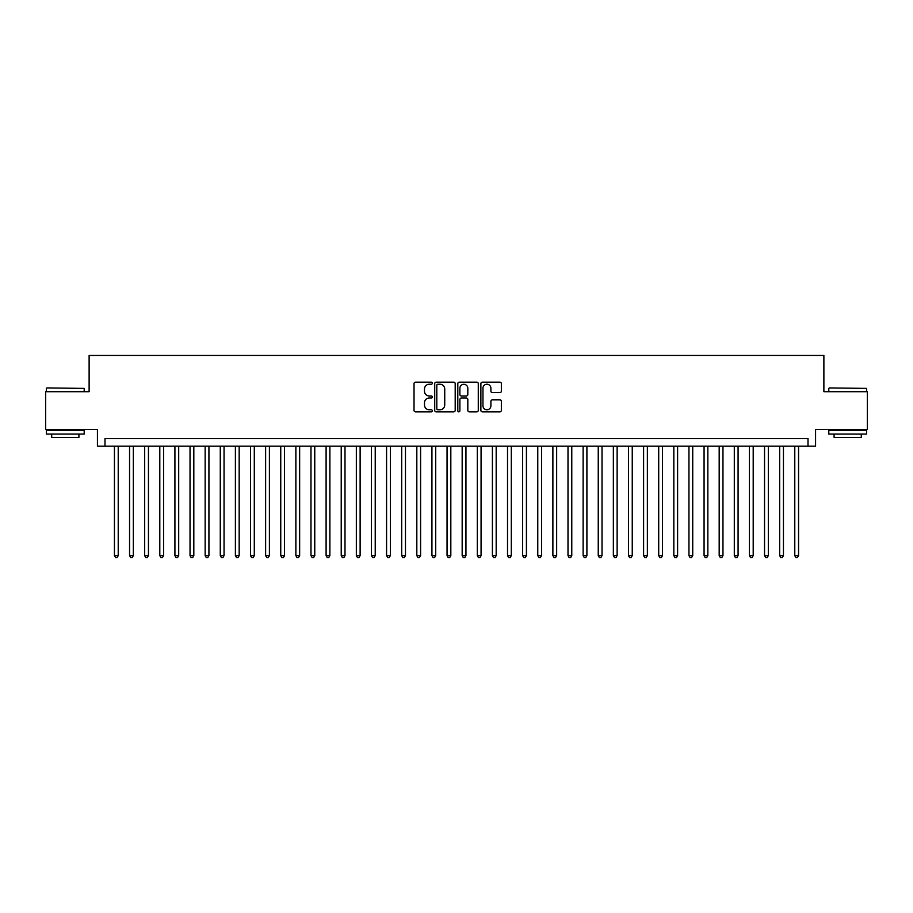 <?xml version="1.0" encoding="UTF-8"?>
<svg xmlns="http://www.w3.org/2000/svg" width="913" height="913" viewBox="0 0 913 913"><rect width="100%" height="100%" fill="white"/><g stroke="black" fill="none" stroke-linecap="round" stroke-linejoin="round"><path stroke-width="1.37" d="M432.306 383.209A1.039 1.039 0 0 0 431.267 382.17L415.506 382.17A1.484 1.484 0 0 0 414.023 383.654L414.023 410.359A1.484 1.484 0 0 0 415.506 411.843L431.267 411.843A1.039 1.039 0 0 0 432.306 410.804A1.039 1.039 0 0 0 431.267 409.766L429.236 409.766A4.748 4.748 0 0 1 424.488 405.018L424.488 402.793A4.748 4.748 0 0 1 429.236 398.045L431.267 398.045A1.039 1.039 0 0 0 432.306 397.007A1.039 1.039 0 0 0 431.267 395.968L429.236 395.968A4.748 4.748 0 0 1 424.488 391.221L424.488 388.995A4.748 4.748 0 0 1 429.236 384.247L431.267 384.247A1.039 1.039 0 0 0 432.306 383.209M499.868 392.636A1.484 1.484 0 0 0 501.351 391.141L501.351 383.654A1.484 1.484 0 0 0 499.868 382.17L482.361 382.17A1.484 1.484 0 0 0 480.877 383.654L480.877 410.359A1.484 1.484 0 0 0 482.361 411.843L499.868 411.843A1.484 1.484 0 0 0 501.351 410.359L501.351 401.309A1.484 1.484 0 0 0 499.868 399.826L492.381 399.826A1.484 1.484 0 0 0 490.897 401.309L490.897 405.806A3.972 3.972 0 0 1 486.926 409.766A3.972 3.972 0 0 1 482.954 405.806L482.954 388.219A3.972 3.972 0 0 1 486.926 384.247A3.972 3.972 0 0 1 490.897 388.219L490.897 391.141A1.484 1.484 0 0 0 492.381 392.636L499.868 392.636M808.005 446.149L815.571 446.149L815.571 429.509L867.35 429.509L867.35 391.711L823.88 391.711L823.88 355.431L89.12 355.431L89.12 391.711L45.65 391.711L45.65 429.509L97.429 429.509L97.429 446.149L808.005 446.149L808.005 438.582L104.995 438.582L104.995 446.149M455.199 383.654A1.484 1.484 0 0 0 453.715 382.17L436.209 382.17A1.484 1.484 0 0 0 434.725 383.654L434.725 410.359A1.484 1.484 0 0 0 436.209 411.843L453.715 411.843A1.484 1.484 0 0 0 455.199 410.359L455.199 383.654M459.285 382.17L476.791 382.17A1.484 1.484 0 0 1 478.275 383.654L478.275 410.359A1.484 1.484 0 0 1 476.791 411.843L469.305 411.843A1.484 1.484 0 0 1 467.821 410.359L467.821 399.529A1.484 1.484 0 0 0 466.326 398.045L461.362 398.045A1.484 1.484 0 0 0 459.878 399.529L459.878 410.804A1.039 1.039 0 0 1 458.84 411.843A1.039 1.039 0 0 1 457.801 410.804L457.801 383.654A1.484 1.484 0 0 1 459.285 382.17M437.841 384.247A1.039 1.039 0 0 0 436.802 385.286L436.802 408.727A1.039 1.039 0 0 0 437.841 409.766L439.986 409.766A4.748 4.748 0 0 0 444.734 405.018L444.734 388.995A4.748 4.748 0 0 0 439.986 384.247L437.841 384.247M467.821 388.287A3.972 3.972 0 0 0 463.85 384.316A3.972 3.972 0 0 0 459.878 388.287L459.878 394.484A1.484 1.484 0 0 0 461.362 395.968L466.326 395.968A1.484 1.484 0 0 0 467.821 394.484L467.821 388.287M114.445 446.149L114.445 555.606L118.222 555.606L118.222 446.149M118.222 555.606L117.081 557.569L115.574 557.569L114.445 555.606M46.86 387.934L84.201 388.39L46.86 387.934M65.302 434.052L46.403 434.052L46.403 430.274L84.201 430.274L84.201 434.052L65.302 434.052M78.906 434.052L78.906 437.521L51.699 437.521L51.699 434.052M829.255 387.934L866.597 388.39L829.255 387.934M847.698 434.052L828.799 434.052L828.799 430.274L866.597 430.274L866.597 434.052L847.698 434.052M861.301 434.052L861.301 437.521L834.094 437.521L834.094 434.052M129.555 446.149L129.555 555.606L133.344 555.606L133.344 446.149M133.344 555.606L132.202 557.569L130.696 557.569L129.555 555.606M144.676 446.149L144.676 555.606L148.454 555.606L148.454 446.149M148.454 555.606L147.324 557.569L145.806 557.569L144.676 555.606M159.798 446.149L159.798 555.606L163.575 555.606L163.575 446.149M163.575 555.606L162.446 557.569L160.928 557.569L159.798 555.606M174.919 446.149L174.919 555.606L178.697 555.606L178.697 446.149M178.697 555.606L177.556 557.569L176.049 557.569L174.919 555.606M190.03 446.149L190.03 555.606L193.818 555.606L193.818 446.149M193.818 555.606L192.677 557.569L191.171 557.569L190.03 555.606M205.151 446.149L205.151 555.606L208.929 555.606L208.929 446.149M208.929 555.606L207.799 557.569L206.281 557.569L205.151 555.606M220.273 446.149L220.273 555.606L224.05 555.606L224.05 446.149M224.05 555.606L222.92 557.569L221.403 557.569L220.273 555.606M235.394 446.149L235.394 555.606L239.172 555.606L239.172 446.149M239.172 555.606L238.031 557.569L236.524 557.569L235.394 555.606M250.504 446.149L250.504 555.606L254.293 555.606L254.293 446.149M254.293 555.606L253.152 557.569L251.646 557.569L250.504 555.606M265.626 446.149L265.626 555.606L269.403 555.606L269.403 446.149M269.403 555.606L268.274 557.569L266.756 557.569L265.626 555.606M280.748 446.149L280.748 555.606L284.525 555.606L284.525 446.149M284.525 555.606L283.395 557.569L281.877 557.569L280.748 555.606M295.869 446.149L295.869 555.606L299.647 555.606L299.647 446.149M299.647 555.606L298.505 557.569L296.999 557.569L295.869 555.606M310.979 446.149L310.979 555.606L314.757 555.606L314.757 446.149M314.757 555.606L313.627 557.569L312.12 557.569L310.979 555.606M326.101 446.149L326.101 555.606L329.878 555.606L329.878 446.149M329.878 555.606L328.748 557.569L327.231 557.569L326.101 555.606M341.222 446.149L341.222 555.606L345 555.606L345 446.149M345 555.606L343.87 557.569L342.352 557.569L341.222 555.606M356.344 446.149L356.344 555.606L360.121 555.606L360.121 446.149M360.121 555.606L358.98 557.569L357.474 557.569L356.344 555.606M371.454 446.149L371.454 555.606L375.232 555.606L375.232 446.149M375.232 555.606L374.102 557.569L372.595 557.569L371.454 555.606M386.576 446.149L386.576 555.606L390.353 555.606L390.353 446.149M390.353 555.606L389.223 557.569L387.705 557.569L386.576 555.606M401.697 446.149L401.697 555.606L405.475 555.606L405.475 446.149M405.475 555.606L404.345 557.569L402.827 557.569L401.697 555.606M416.819 446.149L416.819 555.606L420.596 555.606L420.596 446.149M420.596 555.606L419.455 557.569L417.949 557.569L416.819 555.606M431.929 446.149L431.929 555.606L435.706 555.606L435.706 446.149M435.706 555.606L434.577 557.569L433.07 557.569L431.929 555.606M447.05 446.149L447.05 555.606L450.828 555.606L450.828 446.149M450.828 555.606L449.698 557.569L448.18 557.569L447.05 555.606M462.172 446.149L462.172 555.606L465.95 555.606L465.95 446.149M465.95 555.606L464.82 557.569L463.302 557.569L462.172 555.606M477.294 446.149L477.294 555.606L481.071 555.606L481.071 446.149M481.071 555.606L479.93 557.569L478.423 557.569L477.294 555.606M492.404 446.149L492.404 555.606L496.181 555.606L496.181 446.149M496.181 555.606L495.051 557.569L493.545 557.569L492.404 555.606M507.525 446.149L507.525 555.606L511.303 555.606L511.303 446.149M511.303 555.606L510.173 557.569L508.655 557.569L507.525 555.606M522.647 446.149L522.647 555.606L526.424 555.606L526.424 446.149M526.424 555.606L525.295 557.569L523.777 557.569L522.647 555.606M537.768 446.149L537.768 555.606L541.546 555.606L541.546 446.149M541.546 555.606L540.405 557.569L538.898 557.569L537.768 555.606M552.879 446.149L552.879 555.606L556.656 555.606L556.656 446.149M556.656 555.606L555.526 557.569L554.02 557.569L552.879 555.606M568 446.149L568 555.606L571.778 555.606L571.778 446.149M571.778 555.606L570.648 557.569L569.13 557.569L568 555.606M583.122 446.149L583.122 555.606L586.899 555.606L586.899 446.149M586.899 555.606L585.769 557.569L584.252 557.569L583.122 555.606M598.243 446.149L598.243 555.606L602.021 555.606L602.021 446.149M602.021 555.606L600.88 557.569L599.373 557.569L598.243 555.606M613.353 446.149L613.353 555.606L617.131 555.606L617.131 446.149M617.131 555.606L616.001 557.569L614.495 557.569L613.353 555.606M628.475 446.149L628.475 555.606L632.253 555.606L632.253 446.149M632.253 555.606L631.123 557.569L629.605 557.569L628.475 555.606M643.597 446.149L643.597 555.606L647.374 555.606L647.374 446.149M647.374 555.606L646.244 557.569L644.726 557.569L643.597 555.606M658.707 446.149L658.707 555.606L662.496 555.606L662.496 446.149M662.496 555.606L661.354 557.569L659.848 557.569L658.707 555.606M673.828 446.149L673.828 555.606L677.606 555.606L677.606 446.149M677.606 555.606L676.476 557.569L674.969 557.569L673.828 555.606M688.95 446.149L688.95 555.606L692.727 555.606L692.727 446.149M692.727 555.606L691.598 557.569L690.08 557.569L688.95 555.606M704.071 446.149L704.071 555.606L707.849 555.606L707.849 446.149M707.849 555.606L706.719 557.569L705.201 557.569L704.071 555.606M719.182 446.149L719.182 555.606L722.97 555.606L722.97 446.149M722.97 555.606L721.829 557.569L720.323 557.569L719.182 555.606M734.303 446.149L734.303 555.606L738.081 555.606L738.081 446.149M738.081 555.606L736.951 557.569L735.444 557.569L734.303 555.606M749.425 446.149L749.425 555.606L753.202 555.606L753.202 446.149M753.202 555.606L752.072 557.569L750.554 557.569L749.425 555.606M764.546 446.149L764.546 555.606L768.324 555.606L768.324 446.149M768.324 555.606L767.194 557.569L765.676 557.569L764.546 555.606M779.656 446.149L779.656 555.606L783.445 555.606L783.445 446.149M783.445 555.606L782.304 557.569L780.798 557.569L779.656 555.606M794.778 446.149L794.778 555.606L798.555 555.606L798.555 446.149M798.555 555.606L797.426 557.569L795.919 557.569L794.778 555.606M46.403 391.711L46.403 388.39M55.02 430.274L55.02 429.509M75.585 430.274L75.585 429.509M84.201 391.711L84.201 388.39M828.799 391.711L828.799 388.39M837.415 430.274L837.415 429.509M857.98 430.274L857.98 429.509M866.597 391.711L866.597 388.39"/></g></svg>
